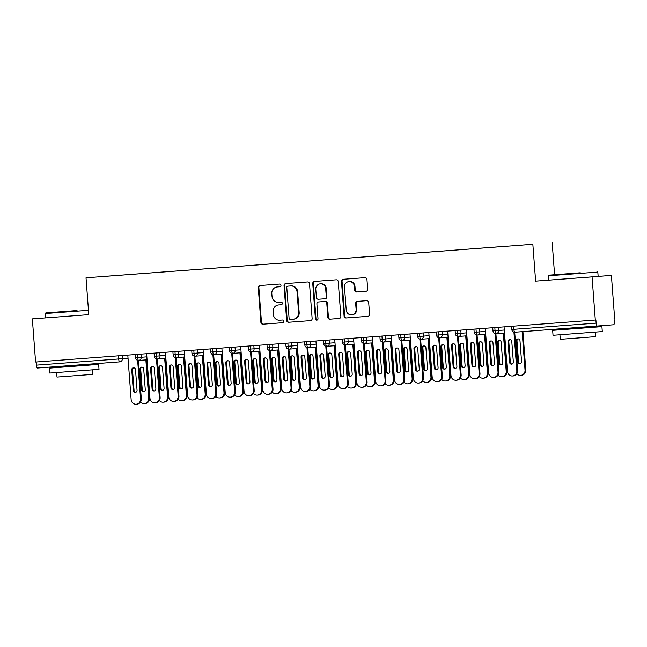 <?xml version="1.0" encoding="UTF-8"?>
<svg xmlns="http://www.w3.org/2000/svg" width="647" height="647" viewBox="0 0 647 647"><rect width="100%" height="100%" fill="white"/><g stroke="black" fill="none" stroke-linecap="round" stroke-linejoin="round"><path stroke-width="0.97" d="M280.992 285.303A1.359 1.294 -94.4 0 0 279.601 284.049L259.981 285.521A1.941 1.852 -94.4 0 0 258.274 287.591L260.895 322.408A1.941 1.852 -94.4 0 0 262.884 324.204L282.504 322.732A1.359 1.294 -94.4 0 0 283.701 321.284A1.359 1.294 -94.4 0 0 282.302 320.022L279.763 320.216A6.203 5.928 -94.4 0 1 273.39 314.466L273.171 311.571A6.203 5.928 -94.4 0 1 278.606 304.939L281.154 304.745A1.359 1.294 -94.4 0 0 282.343 303.297A1.359 1.294 -94.4 0 0 280.952 302.036L278.412 302.23A6.203 5.928 -94.4 0 1 272.039 296.48L271.821 293.584A6.203 5.928 -94.4 0 1 277.256 286.945A6.203 5.928 -94.4 0 1 277.264 286.945L279.803 286.758A1.359 1.294 -94.4 0 0 280.992 285.303M365.992 291.279L365.992 291.279A1.941 1.852 -94.4 0 0 367.69 289.209L366.954 279.439A1.941 1.852 -94.4 0 0 364.965 277.644L343.169 279.278A1.941 1.852 -94.4 0 0 341.47 281.356L344.091 316.165A1.941 1.852 -94.4 0 0 346.08 317.96L367.876 316.326A1.941 1.852 -94.4 0 0 369.574 314.256L368.685 302.456A1.941 1.852 -94.4 0 0 366.695 300.661L357.37 301.365A1.941 1.852 -94.4 0 0 355.664 303.435L356.109 309.282A5.192 4.958 -94.4 0 1 351.564 314.83A5.192 4.958 -94.4 0 1 346.226 310.026L344.503 287.106A5.192 4.958 -94.4 0 1 349.048 281.558A5.192 4.958 -94.4 0 1 354.386 286.362L354.669 290.188A1.941 1.852 -94.4 0 0 356.667 291.983L365.992 291.279M279.205 304.891A6.203 5.928 -94.4 0 0 279.189 304.891L278.606 304.939A6.203 5.928 -94.4 0 0 278.606 304.939L281.202 304.737M32.35 318.882L88.793 314.644L32.35 318.882L35.593 362.037L595.313 320.039L595.903 319.998L596.138 323.152A2.968 0.882 85.7 0 0 597.238 326.039L613.647 324.778A2.968 0.882 85.7 0 0 614.302 321.753L614.068 318.599L614.65 318.55L611.407 275.396L535.627 281.122L592.07 276.884L595.313 320.039M535.627 281.122L532.853 244.275L86.019 277.798L532.853 244.275M88.793 314.644L86.019 277.798M309.525 283.75A1.941 1.852 -94.4 0 0 307.527 281.955L285.739 283.588A1.941 1.852 -94.4 0 0 284.041 285.659L286.653 320.475A1.941 1.852 -94.4 0 0 288.651 322.271L310.439 320.637A1.941 1.852 -94.4 0 0 312.137 318.567L309.525 283.75M314.458 281.437L336.246 279.795A1.941 1.852 -94.4 0 1 338.235 281.599L340.856 316.407A1.941 1.852 -94.4 0 1 339.157 318.486L329.833 319.181A1.941 1.852 -94.4 0 1 327.835 317.386L326.775 303.265A1.941 1.852 -94.4 0 0 324.786 301.47L318.599 301.939A1.941 1.852 -94.4 0 0 316.893 304.009L318 318.712A1.359 1.294 -94.4 0 1 316.812 320.16A1.359 1.294 -94.4 0 1 315.412 318.906L312.752 283.507A1.941 1.852 -94.4 0 1 314.45 281.437A1.941 1.852 -94.4 0 0 314.45 281.437M107.265 276.196L507.426 246.175M107.256 276.172L131.139 274.401M151.778 272.856L131.147 274.385M151.778 272.832L225.213 267.348M227.032 267.211L225.221 267.324M227.032 267.187L262.844 264.526M302.295 261.566L262.844 264.502M302.286 261.542L319.286 260.288M339.918 258.743L319.286 260.264M339.918 258.719L356.909 257.466M358.737 257.328L356.918 257.441M358.729 257.304L469.795 248.998M507.426 246.151L469.803 248.974M36.183 361.988L36.418 365.143L118.684 358.972L118.45 355.818M37.518 368.03L119.784 361.859A2.968 2.831 -94.4 0 0 119.792 361.859L37.518 368.03A2.968 0.882 -94.3 0 1 36.418 365.143M592.07 276.884L611.407 275.396M554.592 274.724L552.19 242.787M137.35 354.402L137.593 357.548A2.968 0.882 85.7 0 0 138.693 360.444L147.071 359.797M135.28 354.556L135.514 357.71A2.968 2.968 0 0 0 138.693 360.444L138.693 360.444A2.968 2.831 -94.4 0 0 141.2 357.281L146.845 356.845M156.17 352.987L156.404 356.141A2.968 0.882 85.7 0 0 157.504 359.028L165.883 358.381M154.091 353.141L154.326 356.295A2.968 2.968 0 0 0 157.504 359.028L157.504 359.028A2.968 2.831 -94.4 0 0 160.011 355.866L165.664 355.438M174.981 351.58L175.216 354.726A2.968 0.882 85.7 0 0 176.316 357.621L184.694 356.974M172.903 351.733L173.145 354.888A2.968 2.968 0 0 0 176.316 357.621A2.968 0.882 85.7 0 0 176.324 357.613A2.968 2.831 -94.4 0 0 176.324 357.613A2.968 2.831 -94.4 0 0 178.823 354.459L184.476 354.022M193.793 350.164L194.035 353.319A2.968 0.882 85.7 0 0 195.135 356.206L203.514 355.559M191.722 350.318L191.957 353.472A2.968 2.968 0 0 0 195.135 356.206L195.135 356.206A2.968 2.831 -94.4 0 0 197.642 353.044L203.287 352.615M212.612 348.757L212.847 351.903A2.968 0.882 85.7 0 0 213.947 354.791L222.325 354.152M210.534 348.911L210.768 352.057A2.968 2.968 0 0 0 213.947 354.791L213.947 354.791A2.968 2.831 -94.4 0 0 216.454 351.636L222.107 351.2M231.424 347.342L231.658 350.496A2.968 0.882 85.7 0 0 232.758 353.383L241.137 352.736M229.345 347.496L229.588 350.65A2.968 2.968 0 0 0 232.758 353.383A2.968 0.882 85.7 0 0 232.766 353.383A2.968 2.831 -94.4 0 0 235.265 350.221L240.919 349.792M250.235 345.935L250.478 349.081A2.968 0.882 85.7 0 0 251.578 351.968L259.957 351.329M248.165 346.088L248.399 349.234A2.968 2.968 0 0 0 251.578 351.968L251.578 351.968A2.968 2.831 -94.4 0 0 254.085 348.814L259.73 348.377M269.055 344.519L269.289 347.674A2.968 0.882 85.7 0 0 270.389 350.561L278.768 349.914M266.976 344.673L267.211 347.827A2.968 2.968 0 0 0 270.389 350.561L270.389 350.561A2.968 2.831 -94.4 0 0 272.897 347.399L278.542 346.97M287.866 343.104L288.101 346.258A2.968 0.882 85.7 0 0 289.201 349.145L297.58 348.507M285.788 343.266L286.031 346.412A2.968 2.968 0 0 0 289.201 349.145L289.201 349.145A2.968 2.831 -94.4 0 0 291.708 345.991L297.361 345.555M306.678 341.697L306.921 344.851A2.968 0.882 85.7 0 0 308.021 347.738L316.399 347.091M304.608 341.851L304.842 345.005A2.968 2.968 0 0 0 308.021 347.738L308.021 347.738A2.968 2.831 -94.4 0 0 310.528 344.576L316.173 344.139M325.498 340.282L325.732 343.436A2.968 0.882 85.7 0 0 326.832 346.323L335.211 345.684M323.419 340.443L323.654 343.589A2.968 2.968 0 0 0 326.832 346.323L326.832 346.323A2.968 2.831 -94.4 0 0 329.339 343.169L334.984 342.732M344.309 338.874L344.544 342.028A2.968 0.882 85.7 0 0 345.644 344.916L354.022 344.269M342.231 339.028L342.465 342.182A2.968 2.968 0 0 0 345.644 344.916L345.644 344.916A2.968 2.831 -94.4 0 0 348.151 341.753L353.804 341.317M363.121 337.459L363.363 340.613A2.968 0.882 85.7 0 0 364.463 343.5L372.834 342.853M361.05 337.621L361.285 340.767A2.968 2.968 0 0 0 364.463 343.5L364.463 343.5A2.968 2.831 -94.4 0 0 366.97 340.346L372.615 339.91M381.94 336.052L382.175 339.198A2.968 0.882 85.7 0 0 383.275 342.093L391.653 341.446M379.862 336.205L380.096 339.36A2.968 2.968 0 0 0 383.275 342.093L383.275 342.093A2.968 2.831 -94.4 0 0 385.782 338.931L391.427 338.494M400.752 334.636L400.986 337.791A2.968 0.882 85.7 0 0 402.086 340.678L410.465 340.031M398.673 334.79L398.908 337.944A2.968 2.968 0 0 0 402.086 340.678L402.086 340.678A2.968 2.831 -94.4 0 0 404.593 337.516L410.247 337.087M419.563 333.229L419.806 336.375A2.968 0.882 85.7 0 0 420.906 339.263L429.276 338.624M417.485 333.383L417.727 336.529A2.968 2.968 0 0 0 420.906 339.263L420.906 339.263A2.968 2.831 -94.4 0 0 420.906 339.263A2.968 2.831 -94.4 0 0 423.413 336.108L429.058 335.672M438.383 331.814L438.617 334.968A2.968 0.882 85.7 0 0 439.717 337.855L448.096 337.208M436.304 331.968L436.539 335.122A2.968 2.968 0 0 0 439.717 337.855L439.717 337.855A2.968 2.831 -94.4 0 0 442.224 334.693L447.87 334.264M457.194 330.407L457.429 333.553A2.968 0.882 85.7 0 0 458.529 336.44L466.908 335.801M455.116 330.56L455.351 333.706A2.968 2.968 0 0 0 458.529 336.44L458.529 336.44A2.968 2.831 -94.4 0 0 461.036 333.286L466.689 332.849M476.006 328.991L476.249 332.146A2.968 0.882 85.7 0 0 477.349 335.033L485.719 334.386M473.928 329.145L474.17 332.299A2.968 2.968 0 0 0 477.349 335.033L477.349 335.033A2.968 2.831 -94.4 0 0 479.856 331.871L485.501 331.442M494.826 327.584L495.06 330.73A2.968 0.882 85.7 0 0 496.16 333.617L504.539 332.979M492.747 327.738L492.982 330.884A2.968 2.968 0 0 0 496.16 333.617L496.16 333.617A2.968 2.831 -94.4 0 0 498.667 330.463L504.312 330.027M277.264 286.945L277.846 286.904A6.203 5.928 -94.4 0 0 277.83 286.904L279.852 286.75M260.498 285.481A1.941 1.852 -94.4 0 0 258.865 287.551L261.477 322.368A1.941 1.852 -94.4 0 0 263.475 324.163L282.561 322.732M286.265 283.548A1.941 1.852 -94.4 0 0 284.623 285.618L287.244 320.435A1.941 1.852 -94.4 0 0 289.233 322.23L310.503 320.629M288.554 286.095L287.972 286.144A1.359 1.294 -94.4 0 0 286.783 287.591L289.08 318.154A1.359 1.294 -94.4 0 0 290.479 319.416L293.156 319.214A6.203 5.928 -94.4 0 0 293.164 319.214A6.203 5.928 -94.4 0 0 298.599 312.582L297.03 291.692A6.203 5.928 -94.4 0 0 290.649 285.942L288.562 286.095A1.359 1.294 -94.4 0 0 288.554 286.095L290.649 285.942M293.746 319.165L293.738 319.165A6.203 5.928 -94.4 0 0 293.746 319.165A6.203 5.928 -94.4 0 0 299.181 312.533L298.599 312.582M291.239 285.901A6.203 5.928 -94.4 0 1 297.612 291.643L299.181 312.533M339.214 318.478L329.833 319.181M319.181 301.89L318.591 301.939L319.181 301.89A1.941 1.852 -94.4 0 0 319.173 301.89L325.368 301.429A1.941 1.852 -94.4 0 1 327.358 303.225L328.425 317.345A1.941 1.852 -94.4 0 0 330.415 319.141M314.984 281.396A1.941 1.852 -94.4 0 0 313.342 283.459L316.003 318.858A1.359 1.294 -94.4 0 0 317.103 320.103M325.676 288.619A5.192 4.958 -94.4 0 0 320.338 283.815A5.192 4.958 -94.4 0 0 315.793 289.355L316.399 297.434A1.941 1.852 -94.4 0 0 318.397 299.229L324.584 298.76A1.941 1.852 -94.4 0 0 326.282 296.69L325.676 288.619L326.258 288.57A5.192 4.958 -94.4 0 0 320.92 283.766L320.338 283.815M325.166 298.72L324.584 298.76L325.166 298.72A1.941 1.852 -94.4 0 0 326.864 296.649L326.282 296.69M326.258 288.57L326.864 296.649M349.048 281.558L349.631 281.518A5.192 4.958 -94.4 0 1 354.968 286.322L355.26 290.139A1.941 1.852 -94.4 0 0 357.249 291.934L366.048 291.271M351.564 314.83L352.154 314.782A5.192 4.958 -94.4 0 0 356.691 309.242L356.109 309.282M357.896 301.324A1.941 1.852 -94.4 0 0 356.254 303.386L356.691 309.242M343.694 279.237A1.941 1.852 -94.4 0 0 342.053 281.308L344.673 316.124A1.941 1.852 -94.4 0 0 346.671 317.92L367.933 316.326M140.561 401.957A4.941 4.715 -94.4 0 0 148.753 398.309L145.866 359.886M148.753 398.309L149.514 398.245A4.941 4.715 85.6 0 1 145.187 403.526L144.427 403.582M143.707 368.96A1.973 1.884 -94.4 0 0 141.677 367.132A1.973 1.884 -94.4 0 0 139.946 369.243L141.499 389.931A1.973 1.884 -94.4 0 0 143.537 391.758A1.973 1.884 -94.4 0 0 145.268 389.648L143.707 368.96M149.514 398.245L146.626 359.829M142.057 367.14A1.973 1.884 -94.4 0 0 140.706 369.186L142.267 389.874A1.973 1.884 -94.4 0 0 143.909 391.694M141.313 398.875A4.941 4.715 85.6 0 1 136.986 404.157L136.226 404.213A4.941 4.715 -94.4 0 0 140.553 398.932L141.313 398.875L138.426 360.452M127.799 355.114L131.147 399.644A4.941 4.715 -94.4 0 0 136.226 404.213M135.708 392.325A1.973 1.884 85.6 0 1 134.058 390.505L132.506 369.817A1.973 1.884 85.6 0 1 133.856 367.771M137.649 360.33L140.553 398.932M133.298 390.562L131.745 369.874A1.973 1.884 85.6 0 1 133.476 367.763A1.973 1.884 85.6 0 1 135.506 369.591L137.059 390.278A1.973 1.884 85.6 0 1 135.336 392.389A1.973 1.884 85.6 0 1 133.298 390.562L134.058 390.505M159.372 400.55A4.941 4.715 -94.4 0 0 167.565 396.894L164.678 358.478M167.565 396.894L168.333 396.837A4.941 4.715 85.6 0 1 164.006 402.111L163.246 402.175M162.526 367.545A1.973 1.884 -94.4 0 0 160.488 365.717A1.973 1.884 -94.4 0 0 158.758 367.828L160.319 388.523A1.973 1.884 -94.4 0 0 162.348 390.351A1.973 1.884 -94.4 0 0 164.079 388.24L162.526 367.545M168.333 396.837L165.438 358.422M160.877 365.733A1.973 1.884 -94.4 0 0 159.526 367.771L161.079 388.459A1.973 1.884 -94.4 0 0 162.729 390.278M178.192 399.134A4.941 4.715 -94.4 0 0 186.385 395.479L183.497 357.063M186.385 395.479L187.145 395.422A4.941 4.715 85.6 0 1 182.818 400.703L182.058 400.76M181.338 366.137A1.973 1.884 -94.4 0 0 179.308 364.31A1.973 1.884 -94.4 0 0 177.577 366.42L179.13 387.108A1.973 1.884 -94.4 0 0 181.16 388.936A1.973 1.884 -94.4 0 0 182.891 386.825L181.338 366.137M187.145 395.422L184.258 357.007M179.688 364.318A1.973 1.884 -94.4 0 0 178.337 366.364L179.89 387.052A1.973 1.884 -94.4 0 0 181.54 388.871M197.003 397.719A4.941 4.715 -94.4 0 0 205.196 394.072L202.309 355.656M205.196 394.072L205.956 394.015A4.941 4.715 85.6 0 1 201.629 399.288L200.869 399.353M200.149 364.722A1.973 1.884 -94.4 0 0 198.119 362.894A1.973 1.884 -94.4 0 0 196.389 365.005L197.942 385.701A1.973 1.884 -94.4 0 0 199.98 387.529A1.973 1.884 -94.4 0 0 201.71 385.418L200.149 364.722M205.956 394.015L203.069 355.599M198.5 362.91A1.973 1.884 -94.4 0 0 197.149 364.948L198.71 385.636A1.973 1.884 -94.4 0 0 200.352 387.456M215.815 396.312A4.941 4.715 -94.4 0 0 224.008 392.656L221.12 354.241M224.008 392.656L224.776 392.6A4.941 4.715 85.6 0 1 220.449 397.881L219.689 397.937M218.969 363.315A1.973 1.884 -94.4 0 0 216.931 361.487A1.973 1.884 -94.4 0 0 215.2 363.598L216.761 384.286A1.973 1.884 -94.4 0 0 218.791 386.113A1.973 1.884 -94.4 0 0 220.522 384.003L218.969 363.315M224.776 392.6L221.881 354.184M217.319 361.495A1.973 1.884 -94.4 0 0 215.969 363.533L217.521 384.229A1.973 1.884 -94.4 0 0 219.171 386.049M160.124 397.468A4.941 4.715 85.6 0 1 155.806 402.741L155.037 402.806A4.941 4.715 -94.4 0 0 159.364 397.525L160.124 397.468L157.237 359.036M146.61 353.707L149.958 398.228A4.941 4.715 -94.4 0 0 155.037 402.806M154.528 390.909A1.973 1.884 85.6 0 1 152.878 389.09L151.317 368.402A1.973 1.884 85.6 0 1 152.668 366.364M156.461 358.923L159.364 397.525M152.11 389.154L150.557 368.458A1.973 1.884 85.6 0 1 152.288 366.348A1.973 1.884 85.6 0 1 154.318 368.175L155.878 388.871A1.973 1.884 85.6 0 1 154.148 390.982A1.973 1.884 85.6 0 1 152.11 389.154L152.878 389.09M178.944 396.053A4.941 4.715 85.6 0 1 174.617 401.334L173.857 401.391A4.941 4.715 -94.4 0 0 178.176 396.11L178.944 396.053L176.049 357.621M165.422 352.291L168.77 396.821A4.941 4.715 -94.4 0 0 173.857 401.391M173.339 389.502A1.973 1.884 85.6 0 1 171.69 387.682L170.137 366.986A1.973 1.884 85.6 0 1 171.487 364.948M175.28 357.508L178.176 396.11M170.929 387.739L169.368 367.051A1.973 1.884 85.6 0 1 171.099 364.94A1.973 1.884 85.6 0 1 173.137 366.768L174.69 387.456A1.973 1.884 85.6 0 1 172.959 389.567A1.973 1.884 85.6 0 1 170.929 387.739L171.69 387.682M197.756 394.646A4.941 4.715 85.6 0 1 193.429 399.919L192.669 399.983A4.941 4.715 -94.4 0 0 196.995 394.702L197.756 394.646L194.868 356.214M184.241 350.884L187.59 395.406A4.941 4.715 -94.4 0 0 192.669 399.983M192.151 388.087A1.973 1.884 85.6 0 1 190.501 386.267L188.948 365.579A1.973 1.884 85.6 0 1 190.299 363.541M194.092 356.101L196.995 394.702M189.741 386.332L188.188 365.636A1.973 1.884 85.6 0 1 189.919 363.525A1.973 1.884 85.6 0 1 191.949 365.353L193.502 386.049A1.973 1.884 85.6 0 1 191.771 388.16A1.973 1.884 85.6 0 1 189.741 386.332L190.501 386.267M216.567 393.23A4.941 4.715 85.6 0 1 212.24 398.512L211.48 398.568A4.941 4.715 -94.4 0 0 215.807 393.287L216.567 393.23L213.68 354.799M203.053 349.469L206.401 393.999A4.941 4.715 -94.4 0 0 211.48 398.568M210.962 386.671A1.973 1.884 85.6 0 1 209.321 384.86L207.76 364.164A1.973 1.884 85.6 0 1 209.11 362.126M212.903 354.685L215.807 393.287M208.552 384.916L207 364.229A1.973 1.884 85.6 0 1 208.73 362.118A1.973 1.884 85.6 0 1 210.76 363.946L212.321 384.633A1.973 1.884 85.6 0 1 210.59 386.744A1.973 1.884 85.6 0 1 208.552 384.916L209.321 384.86M77.017 310.544L45.824 312.897L77.017 310.544M88.469 310.301L45.282 313.536L45.824 312.897M73.443 310.819L57.85 312L73.443 310.819M87.418 365.248L98.651 364.415L99.015 369.34L67.062 371.758L49.754 373.044L49.382 368.119L60.616 367.261M98.651 364.415L49.382 368.119M92.125 369.874L92.464 374.395L69.455 376.133L56.993 377.064L56.653 372.535M87.345 364.293L87.418 365.264L70.03 366.574L60.616 367.278L60.543 366.307M580.294 272.783L549.109 275.145L580.294 272.783M598.151 276.406L597.82 272.072L548.559 275.776L549.109 275.145M576.72 273.058L561.127 274.239L576.72 273.058M563.893 329.517L601.928 326.654L602.3 331.579L553.031 335.283L552.659 330.358L563.893 329.509L563.82 328.547M601.928 326.654L552.659 330.358M595.402 332.113L595.741 336.634L572.732 338.373L560.27 339.303L559.93 334.774M234.635 394.896A4.941 4.715 -94.4 0 0 242.827 391.249L239.932 352.833M242.827 391.249L243.587 391.192A4.941 4.715 85.6 0 1 239.261 396.465L238.5 396.53M237.781 361.899A1.973 1.884 -94.4 0 0 235.751 360.072A1.973 1.884 -94.4 0 0 234.02 362.183L235.573 382.87A1.973 1.884 -94.4 0 0 237.603 384.706A1.973 1.884 -94.4 0 0 239.333 382.595L237.781 361.899M243.587 391.192L240.7 352.769M236.131 360.088A1.973 1.884 -94.4 0 0 234.78 362.126L236.333 382.814A1.973 1.884 -94.4 0 0 237.983 384.633M235.387 391.823A4.941 4.715 85.6 0 1 231.06 397.096L230.3 397.153A4.941 4.715 -94.4 0 0 234.618 391.88L235.387 391.823L232.491 353.391M221.864 348.062L225.213 392.583A4.941 4.715 -94.4 0 0 230.3 397.153M229.782 385.264A1.973 1.884 85.6 0 1 228.132 383.445L226.579 362.757A1.973 1.884 85.6 0 1 227.93 360.711M231.723 353.278L234.618 391.88M227.372 383.501L225.811 362.813A1.973 1.884 85.6 0 1 227.542 360.702A1.973 1.884 85.6 0 1 229.58 362.53L231.133 383.226A1.973 1.884 85.6 0 1 229.402 385.337A1.973 1.884 85.6 0 1 227.372 383.501L228.132 383.445M253.446 393.489A4.941 4.715 -94.4 0 0 261.639 389.834L258.751 351.418M261.639 389.834L262.399 389.777A4.941 4.715 85.6 0 1 258.072 395.058L257.312 395.115M256.592 360.492A1.973 1.884 -94.4 0 0 254.562 358.664A1.973 1.884 -94.4 0 0 252.831 360.775L254.384 381.463A1.973 1.884 -94.4 0 0 256.422 383.291A1.973 1.884 -94.4 0 0 258.153 381.18L256.592 360.492M262.399 389.777L259.512 351.361M254.942 358.673A1.973 1.884 -94.4 0 0 253.592 360.711L255.153 381.406A1.973 1.884 -94.4 0 0 256.794 383.218M254.198 390.408A4.941 4.715 85.6 0 1 249.871 395.689L249.111 395.746A4.941 4.715 -94.4 0 0 253.438 390.464L254.198 390.408L251.311 351.976M240.684 346.646L244.032 391.176A4.941 4.715 -94.4 0 0 249.111 395.746M248.594 383.849A1.973 1.884 85.6 0 1 246.944 382.037L245.391 361.341A1.973 1.884 85.6 0 1 246.742 359.303M250.535 351.863L253.438 390.464M246.183 382.094L244.631 361.406A1.973 1.884 85.6 0 1 246.361 359.295A1.973 1.884 85.6 0 1 248.391 361.123L249.944 381.811A1.973 1.884 85.6 0 1 248.213 383.922A1.973 1.884 85.6 0 1 246.183 382.094L246.944 382.037M272.258 392.074A4.941 4.715 -94.4 0 0 280.45 388.426L277.563 350.011M280.45 388.426L281.21 388.37A4.941 4.715 85.6 0 1 276.892 393.643L276.132 393.7M275.412 359.077A1.973 1.884 -94.4 0 0 273.374 357.249A1.973 1.884 -94.4 0 0 271.643 359.36L273.204 380.048A1.973 1.884 -94.4 0 0 275.234 381.884A1.973 1.884 -94.4 0 0 276.965 379.773L275.412 359.077M281.21 388.37L278.323 349.946M273.762 357.257A1.973 1.884 -94.4 0 0 272.403 359.303L273.964 379.991A1.973 1.884 -94.4 0 0 275.614 381.811M273.01 388.993A4.941 4.715 85.6 0 1 268.683 394.274L267.923 394.33A4.941 4.715 -94.4 0 0 272.25 389.057L273.01 388.993L270.123 350.569M259.496 345.239L262.844 389.761A4.941 4.715 -94.4 0 0 267.923 394.33M267.405 382.442A1.973 1.884 85.6 0 1 265.763 380.622L264.202 359.934A1.973 1.884 85.6 0 1 265.553 357.888M269.346 350.448L272.25 389.057M264.995 380.679L263.442 359.991A1.973 1.884 85.6 0 1 265.173 357.88A1.973 1.884 85.6 0 1 267.203 359.708L268.764 380.396A1.973 1.884 85.6 0 1 267.033 382.514A1.973 1.884 85.6 0 1 264.995 380.679L265.763 380.622M291.077 390.667A4.941 4.715 -94.4 0 0 299.27 387.011L296.375 348.596M299.27 387.011L300.03 386.955A4.941 4.715 85.6 0 1 295.703 392.236L294.943 392.292M294.223 357.67A1.973 1.884 -94.4 0 0 292.193 355.834A1.973 1.884 -94.4 0 0 290.463 357.953L292.015 378.641A1.973 1.884 -94.4 0 0 294.045 380.468A1.973 1.884 -94.4 0 0 295.776 378.358L294.223 357.67M300.03 386.955L297.143 348.539M292.573 355.85A1.973 1.884 -94.4 0 0 291.223 357.888L292.776 378.584A1.973 1.884 -94.4 0 0 294.425 380.396M291.829 387.585A4.941 4.715 85.6 0 1 287.503 392.866L286.742 392.923A4.941 4.715 -94.4 0 0 291.061 387.642L291.829 387.585L288.934 349.154M278.307 343.824L281.655 388.346A4.941 4.715 -94.4 0 0 286.742 392.923M286.225 381.026A1.973 1.884 85.6 0 1 284.575 379.215L283.022 358.519A1.973 1.884 85.6 0 1 284.373 356.481M288.158 349.04L291.061 387.642M283.815 379.271L282.254 358.575A1.973 1.884 85.6 0 1 283.984 356.465A1.973 1.884 85.6 0 1 286.023 358.301L287.575 378.988A1.973 1.884 85.6 0 1 285.845 381.099A1.973 1.884 85.6 0 1 283.815 379.271L284.575 379.215M309.889 389.251A4.941 4.715 -94.4 0 0 318.081 385.604L315.194 347.188M318.081 385.604L318.842 385.539A4.941 4.715 85.6 0 1 314.515 390.82L313.755 390.877M313.035 356.254A1.973 1.884 -94.4 0 0 311.005 354.427A1.973 1.884 -94.4 0 0 309.274 356.537L310.827 377.225A1.973 1.884 -94.4 0 0 312.865 379.061A1.973 1.884 -94.4 0 0 314.596 376.942L313.035 356.254M318.842 385.539L315.954 347.124M311.385 354.435A1.973 1.884 -94.4 0 0 310.034 356.481L311.587 377.169A1.973 1.884 -94.4 0 0 313.237 378.988M310.641 386.17A4.941 4.715 85.6 0 1 306.314 391.451L305.554 391.508A4.941 4.715 -94.4 0 0 309.881 386.235L310.641 386.17L307.754 347.746M297.127 342.417L300.475 386.938A4.941 4.715 -94.4 0 0 305.554 391.508M305.036 379.619A1.973 1.884 85.6 0 1 303.386 377.799L301.834 357.112A1.973 1.884 85.6 0 1 303.184 355.066M306.977 347.625L309.881 386.235M302.626 377.856L301.073 357.168A1.973 1.884 85.6 0 1 302.804 355.057A1.973 1.884 85.6 0 1 304.834 356.885L306.387 377.573A1.973 1.884 85.6 0 1 304.656 379.684A1.973 1.884 85.6 0 1 302.626 377.856L303.386 377.799M328.7 387.844A4.941 4.715 -94.4 0 0 336.893 384.189L334.006 345.773M336.893 384.189L337.653 384.132A4.941 4.715 85.6 0 1 333.334 389.413L332.566 389.47M331.854 354.847A1.973 1.884 -94.4 0 0 329.816 353.011A1.973 1.884 -94.4 0 0 328.086 355.122L329.647 375.818A1.973 1.884 -94.4 0 0 331.676 377.646A1.973 1.884 -94.4 0 0 333.407 375.535L331.854 354.847M337.653 384.132L334.766 345.716M330.205 353.027A1.973 1.884 -94.4 0 0 328.846 355.066L330.407 375.761A1.973 1.884 -94.4 0 0 332.057 377.573M329.452 384.763A4.941 4.715 85.6 0 1 325.126 390.044L324.365 390.101A4.941 4.715 -94.4 0 0 328.692 384.819L329.452 384.763L326.565 346.331M315.938 341.001L319.286 385.523A4.941 4.715 -94.4 0 0 324.365 390.101M323.848 378.204A1.973 1.884 85.6 0 1 322.206 376.392L320.645 355.696A1.973 1.884 85.6 0 1 321.996 353.658M325.789 346.218L328.692 384.819M321.438 376.449L319.885 355.753A1.973 1.884 85.6 0 1 321.616 353.642A1.973 1.884 85.6 0 1 323.646 355.478L325.206 376.166A1.973 1.884 85.6 0 1 323.476 378.277A1.973 1.884 85.6 0 1 321.438 376.449L322.206 376.392M347.52 386.429A4.941 4.715 -94.4 0 0 355.713 382.781L352.817 344.358M355.713 382.781L356.473 382.717A4.941 4.715 85.6 0 1 352.146 387.998L351.386 388.054M350.666 353.432A1.973 1.884 -94.4 0 0 348.628 351.604A1.973 1.884 -94.4 0 0 346.905 353.715L348.458 374.403A1.973 1.884 -94.4 0 0 350.488 376.23A1.973 1.884 -94.4 0 0 352.219 374.12L350.666 353.432M356.473 382.717L353.585 344.301M349.016 351.612A1.973 1.884 -94.4 0 0 347.665 353.658L349.218 374.346A1.973 1.884 -94.4 0 0 350.868 376.166M348.272 383.347A4.941 4.715 85.6 0 1 343.945 388.629L343.185 388.685A4.941 4.715 -94.4 0 0 347.504 383.412L348.272 383.347L345.377 344.924M334.75 339.586L338.098 384.116A4.941 4.715 -94.4 0 0 343.185 388.685M342.667 376.797A1.973 1.884 85.6 0 1 341.018 374.977L339.457 354.289A1.973 1.884 85.6 0 1 340.815 352.243M344.6 344.802L347.504 383.412M340.257 375.034L338.696 354.346A1.973 1.884 85.6 0 1 340.427 352.235A1.973 1.884 85.6 0 1 342.465 354.063L344.018 374.75A1.973 1.884 85.6 0 1 342.287 376.861A1.973 1.884 85.6 0 1 340.257 375.034L341.018 374.977M366.331 385.022A4.941 4.715 -94.4 0 0 374.524 381.366L371.637 342.95M374.524 381.366L375.284 381.309A4.941 4.715 85.6 0 1 370.957 386.591L370.197 386.647M369.477 352.017A1.973 1.884 -94.4 0 0 367.447 350.189A1.973 1.884 -94.4 0 0 365.717 352.3L367.27 372.995A1.973 1.884 -94.4 0 0 369.308 374.823A1.973 1.884 -94.4 0 0 371.038 372.712L369.477 352.017M375.284 381.309L372.397 342.894M367.828 350.205A1.973 1.884 -94.4 0 0 366.477 352.243L368.03 372.931A1.973 1.884 -94.4 0 0 369.68 374.75M367.084 381.94A4.941 4.715 85.6 0 1 362.757 387.213L361.997 387.278A4.941 4.715 -94.4 0 0 366.323 381.997L367.084 381.94L364.196 343.508M353.569 338.179L356.909 382.7A4.941 4.715 -94.4 0 0 361.997 387.278M361.479 375.381A1.973 1.884 85.6 0 1 359.829 373.562L358.276 352.874A1.973 1.884 85.6 0 1 359.627 350.836M363.42 343.395L366.323 381.997M359.069 373.626L357.516 352.93A1.973 1.884 85.6 0 1 359.247 350.82A1.973 1.884 85.6 0 1 361.277 352.647L362.83 373.343A1.973 1.884 85.6 0 1 361.099 375.454A1.973 1.884 85.6 0 1 359.069 373.626L359.829 373.562M385.143 383.606A4.941 4.715 -94.4 0 0 393.336 379.959L390.448 341.535M393.336 379.959L394.096 379.894A4.941 4.715 85.6 0 1 389.777 385.175L389.009 385.232M388.289 350.609A1.973 1.884 -94.4 0 0 386.259 348.782A1.973 1.884 -94.4 0 0 384.528 350.892L386.089 371.58A1.973 1.884 -94.4 0 0 388.119 373.408A1.973 1.884 -94.4 0 0 389.85 371.297L388.289 350.609M394.096 379.894L391.209 341.479M386.647 348.79A1.973 1.884 -94.4 0 0 385.288 350.836L386.849 371.524A1.973 1.884 -94.4 0 0 388.499 373.343M385.895 380.525A4.941 4.715 85.6 0 1 381.568 385.806L380.808 385.863A4.941 4.715 -94.4 0 0 385.135 380.582L385.895 380.525L383.008 342.101M372.381 336.763L375.729 381.293A4.941 4.715 -94.4 0 0 380.808 385.863M380.29 373.974A1.973 1.884 85.6 0 1 378.641 372.154L377.088 351.467A1.973 1.884 85.6 0 1 378.438 349.42M382.231 341.98L385.135 380.582M377.88 372.211L376.328 351.523A1.973 1.884 85.6 0 1 378.058 349.412A1.973 1.884 85.6 0 1 380.088 351.24L381.649 371.928A1.973 1.884 85.6 0 1 379.918 374.039A1.973 1.884 85.6 0 1 377.88 372.211L378.641 372.154M403.963 382.199A4.941 4.715 -94.4 0 0 412.155 378.544L409.26 340.128M412.155 378.544L412.915 378.487A4.941 4.715 85.6 0 1 408.589 383.76L407.828 383.825M407.109 349.194A1.973 1.884 -94.4 0 0 405.071 347.366A1.973 1.884 -94.4 0 0 403.348 349.477L404.901 370.173A1.973 1.884 -94.4 0 0 406.931 372.001A1.973 1.884 -94.4 0 0 408.661 369.89L407.109 349.194M412.915 378.487L410.028 340.071M405.459 347.382A1.973 1.884 -94.4 0 0 404.108 349.42L405.661 370.108A1.973 1.884 -94.4 0 0 407.311 371.928M404.707 379.118A4.941 4.715 85.6 0 1 400.388 384.391L399.628 384.455A4.941 4.715 -94.4 0 0 403.946 379.174L404.707 379.118L401.819 340.686M391.192 335.356L394.541 379.878A4.941 4.715 -94.4 0 0 399.628 384.455M399.11 372.559A1.973 1.884 85.6 0 1 397.46 370.739L395.899 350.051A1.973 1.884 85.6 0 1 397.258 348.013M401.043 340.573L403.946 379.174M396.7 370.804L395.139 350.108A1.973 1.884 85.6 0 1 396.87 347.997A1.973 1.884 85.6 0 1 398.908 349.825L400.461 370.521A1.973 1.884 85.6 0 1 398.73 372.632A1.973 1.884 85.6 0 1 396.7 370.804L397.46 370.739M422.774 380.784A4.941 4.715 -94.4 0 0 430.967 377.128L428.079 338.713M430.967 377.128L431.727 377.072A4.941 4.715 85.6 0 1 427.4 382.353L426.64 382.409M425.92 347.787A1.973 1.884 -94.4 0 0 423.89 345.959A1.973 1.884 -94.4 0 0 422.159 348.07L423.712 368.758A1.973 1.884 -94.4 0 0 425.75 370.585A1.973 1.884 -94.4 0 0 427.473 368.475L425.92 347.787M431.727 377.072L428.84 338.656M424.27 345.967A1.973 1.884 -94.4 0 0 422.92 348.013L424.472 368.701A1.973 1.884 -94.4 0 0 426.122 370.521M423.526 377.702A4.941 4.715 85.6 0 1 419.199 382.984L418.439 383.04A4.941 4.715 -94.4 0 0 422.766 377.759L423.526 377.702L420.639 339.271M410.012 333.941L413.352 378.471A4.941 4.715 -94.4 0 0 418.439 383.04M417.922 371.152A1.973 1.884 85.6 0 1 416.272 369.332L414.719 348.636A1.973 1.884 85.6 0 1 416.07 346.598M419.863 339.157L422.766 377.759M415.511 369.388L413.959 348.701A1.973 1.884 85.6 0 1 415.689 346.59A1.973 1.884 85.6 0 1 417.719 348.418L419.272 369.105A1.973 1.884 85.6 0 1 417.541 371.216A1.973 1.884 85.6 0 1 415.511 369.388L416.272 369.332M441.586 379.368A4.941 4.715 -94.4 0 0 449.778 375.721L446.891 337.305M449.778 375.721L450.538 375.664A4.941 4.715 85.6 0 1 446.22 380.937L445.451 381.002M444.732 346.371A1.973 1.884 -94.4 0 0 442.702 344.544A1.973 1.884 -94.4 0 0 440.971 346.655L442.532 367.35A1.973 1.884 -94.4 0 0 444.562 369.178A1.973 1.884 -94.4 0 0 446.293 367.067L444.732 346.371M450.538 375.664L447.651 337.249M443.09 344.56A1.973 1.884 -94.4 0 0 441.731 346.598L443.292 367.286A1.973 1.884 -94.4 0 0 444.942 369.105M442.338 376.295A4.941 4.715 85.6 0 1 438.011 381.568L437.251 381.633A4.941 4.715 -94.4 0 0 441.577 376.352L442.338 376.295L439.45 337.863M428.824 332.534L432.172 377.055A4.941 4.715 -94.4 0 0 437.251 381.633M436.733 369.736A1.973 1.884 85.6 0 1 435.083 367.917L433.53 347.229A1.973 1.884 85.6 0 1 434.881 345.191M438.674 337.75L441.577 376.352M434.323 367.981L432.77 347.285A1.973 1.884 85.6 0 1 434.501 345.175A1.973 1.884 85.6 0 1 436.531 347.002L438.092 367.698A1.973 1.884 85.6 0 1 436.361 369.809A1.973 1.884 85.6 0 1 434.323 367.981L435.083 367.917M460.405 377.961A4.941 4.715 -94.4 0 0 468.598 374.306L465.703 335.89M468.598 374.306L469.358 374.249A4.941 4.715 85.6 0 1 465.031 379.53L464.271 379.587M463.551 344.964A1.973 1.884 -94.4 0 0 461.513 343.136A1.973 1.884 -94.4 0 0 459.782 345.247L461.343 365.935A1.973 1.884 -94.4 0 0 463.373 367.763A1.973 1.884 -94.4 0 0 465.104 365.652L463.551 344.964M469.358 374.249L466.471 335.833M461.901 343.145A1.973 1.884 -94.4 0 0 460.551 345.183L462.104 365.878A1.973 1.884 -94.4 0 0 463.753 367.698M461.149 374.88A4.941 4.715 85.6 0 1 456.831 380.161L456.062 380.218A4.941 4.715 -94.4 0 0 460.389 374.937L461.149 374.88L458.262 336.448M447.635 331.118L450.983 375.648A4.941 4.715 -94.4 0 0 456.062 380.218M455.553 368.321A1.973 1.884 85.6 0 1 453.903 366.509L452.342 345.813A1.973 1.884 85.6 0 1 453.701 343.775M457.486 336.335L460.389 374.937M453.143 366.566L451.582 345.878A1.973 1.884 85.6 0 1 453.312 343.767A1.973 1.884 85.6 0 1 455.351 345.595L456.903 366.283A1.973 1.884 85.6 0 1 455.173 368.394A1.973 1.884 85.6 0 1 453.143 366.566L453.903 366.509M479.217 376.546A4.941 4.715 -94.4 0 0 487.409 372.898L484.522 334.483M487.409 372.898L488.17 372.842A4.941 4.715 85.6 0 1 483.843 378.115L483.083 378.18M482.363 343.549A1.973 1.884 -94.4 0 0 480.333 341.721A1.973 1.884 -94.4 0 0 478.602 343.832L480.155 364.52A1.973 1.884 -94.4 0 0 482.193 366.356A1.973 1.884 -94.4 0 0 483.916 364.245L482.363 343.549M488.17 372.842L485.282 334.418M480.713 341.729A1.973 1.884 -94.4 0 0 479.362 343.775L480.915 364.463A1.973 1.884 -94.4 0 0 482.565 366.283M479.969 373.473A4.941 4.715 85.6 0 1 475.642 378.746L474.882 378.802A4.941 4.715 -94.4 0 0 479.209 373.529L479.969 373.473L477.074 335.041M466.447 329.711L469.795 374.233A4.941 4.715 -94.4 0 0 474.882 378.802M474.364 366.914A1.973 1.884 85.6 0 1 472.714 365.094L471.162 344.406A1.973 1.884 85.6 0 1 472.512 342.36M476.305 334.928L479.209 373.529M471.954 365.151L470.401 344.463A1.973 1.884 85.6 0 1 472.124 342.352A1.973 1.884 85.6 0 1 474.162 344.18L475.715 364.876A1.973 1.884 85.6 0 1 473.984 366.986A1.973 1.884 85.6 0 1 471.954 365.151L472.714 365.094M498.028 375.139A4.941 4.715 -94.4 0 0 506.221 371.483L503.334 333.068M506.221 371.483L506.981 371.427A4.941 4.715 85.6 0 1 502.662 376.708L501.894 376.764M501.174 342.142A1.973 1.884 -94.4 0 0 499.144 340.314A1.973 1.884 -94.4 0 0 497.414 342.425L498.966 363.113A1.973 1.884 -94.4 0 0 501.004 364.94A1.973 1.884 -94.4 0 0 502.735 362.83L501.174 342.142M506.981 371.427L504.094 333.011M499.533 340.322A1.973 1.884 -94.4 0 0 498.174 342.36L499.735 363.056A1.973 1.884 -94.4 0 0 501.385 364.868M498.78 372.057A4.941 4.715 85.6 0 1 494.454 377.338L493.693 377.395A4.941 4.715 -94.4 0 0 498.02 372.114L498.78 372.057L495.893 333.626M485.266 328.296L488.614 372.826A4.941 4.715 -94.4 0 0 493.693 377.395M493.176 365.498A1.973 1.884 85.6 0 1 491.526 363.687L489.973 342.991A1.973 1.884 85.6 0 1 491.324 340.953M495.117 333.512L498.02 372.114M490.766 363.743L489.213 343.056A1.973 1.884 85.6 0 1 490.944 340.937A1.973 1.884 85.6 0 1 492.974 342.773L494.534 363.46A1.973 1.884 85.6 0 1 492.804 365.571A1.973 1.884 85.6 0 1 490.766 363.743L491.526 363.687M516.84 373.723A4.941 4.715 -94.4 0 0 525.032 370.076L522.145 331.668M525.032 370.076L525.801 370.019A4.941 4.715 85.6 0 1 521.474 375.292L520.714 375.349M519.994 340.726A1.973 1.884 -94.4 0 0 517.956 338.899A1.973 1.884 -94.4 0 0 516.225 341.009L517.786 361.697A1.973 1.884 -94.4 0 0 519.816 363.533A1.973 1.884 -94.4 0 0 521.547 361.422L519.994 340.726M525.801 370.019L522.913 331.612M518.344 338.907A1.973 1.884 -94.4 0 0 516.993 340.953L518.546 361.641A1.973 1.884 -94.4 0 0 520.196 363.46M517.592 370.642A4.941 4.715 85.6 0 1 513.273 375.923L512.505 375.98A4.941 4.715 -94.4 0 0 516.832 370.707L517.592 370.642L514.705 332.218M504.078 326.889L507.426 371.41A4.941 4.715 -94.4 0 0 512.505 375.98M511.995 364.091A1.973 1.884 85.6 0 1 510.346 362.271L508.785 341.584A1.973 1.884 85.6 0 1 510.143 339.538M513.928 332.097L516.832 370.707M509.585 362.328L508.024 341.64A1.973 1.884 85.6 0 1 509.755 339.529A1.973 1.884 85.6 0 1 511.785 341.357L513.346 362.045A1.973 1.884 85.6 0 1 511.615 364.164A1.973 1.884 85.6 0 1 509.585 362.328L510.346 362.271M122.146 355.543L122.38 358.689A2.968 2.831 -94.4 0 1 119.792 361.859A2.968 2.968 0 0 0 119.792 361.859A2.968 0.882 -94.3 0 1 118.684 358.972L128.033 358.26M597.238 326.039L514.972 332.21L597.238 326.039M513.637 326.169L513.872 329.323L596.138 323.152M513.872 329.323A2.968 0.882 85.7 0 0 514.972 332.21A2.968 2.968 0 0 1 511.793 329.477L513.872 329.323M135.514 357.71L141.2 357.281L140.957 354.127M159.777 352.72L160.011 355.866L154.326 356.295M178.588 351.305L178.823 354.459L173.145 354.888M197.4 349.898L197.642 353.044L191.957 353.472M216.219 348.482L216.454 351.636L210.768 352.057M235.031 347.075L235.265 350.221L229.588 350.65M253.842 345.66L254.085 348.814L248.399 349.234M272.662 344.253L272.897 347.399L267.211 347.827M291.473 342.837L291.708 345.983L286.031 346.412M310.285 341.422L310.528 344.576L304.842 345.005M329.105 340.015L329.339 343.161L323.654 343.589M347.916 338.599L348.151 341.753L342.465 342.182M366.728 337.192L366.97 340.346M385.547 335.777L385.782 338.931L380.096 339.36M404.359 334.37L404.593 337.516L398.908 337.944M423.17 332.954L423.413 336.108L417.727 336.529M441.99 331.547L442.224 334.693L436.539 335.122M460.801 330.132L461.036 333.286L455.351 333.706M479.613 328.725L479.856 331.871M498.425 327.309L498.667 330.463L492.982 330.884M361.285 340.767L366.97 340.338M474.17 332.299L479.848 331.871M263.475 324.163L262.884 324.204M261.477 322.368L260.895 322.408M258.865 287.551L258.274 287.591M289.233 322.23L288.651 322.271M287.244 320.435L286.653 320.475M284.623 285.618L284.041 285.659M297.612 291.643L297.03 291.692M328.425 317.345L327.835 317.386M327.358 303.225L326.775 303.265M325.368 301.429L324.786 301.47M316.003 318.858L315.412 318.906M313.342 283.459L312.752 283.507M357.249 291.934L356.667 291.983M355.26 290.139L354.669 290.188M354.968 286.322L354.386 286.362M356.254 303.386L355.664 303.435M346.671 317.92L346.08 317.96M344.673 316.124L344.091 316.165M342.053 281.308L341.47 281.356M140.706 369.186L139.946 369.243M142.267 389.874L141.499 389.931M131.745 369.874L132.506 369.817M159.526 367.771L158.758 367.828M161.079 388.459L160.319 388.523M178.337 366.364L177.577 366.42M179.89 387.052L179.13 387.108M197.149 364.948L196.389 365.005M198.71 385.636L197.942 385.701M215.969 363.533L215.2 363.598M217.521 384.229L216.761 384.286M150.557 368.458L151.317 368.402M169.368 367.051L170.137 366.986M188.188 365.636L188.948 365.579M207 364.229L207.76 364.164M234.78 362.126L234.02 362.183M236.333 382.814L235.573 382.87M225.811 362.813L226.579 362.757M253.592 360.711L252.831 360.775M255.153 381.406L254.384 381.463M244.631 361.406L245.391 361.341M272.403 359.303L271.643 359.36M273.964 379.991L273.204 380.048M263.442 359.991L264.202 359.934M291.223 357.888L290.463 357.953M292.776 378.584L292.015 378.641M282.254 358.575L283.022 358.519M310.034 356.481L309.274 356.537M311.587 377.169L310.827 377.225M301.073 357.168L301.834 357.112M328.846 355.066L328.086 355.122M330.407 375.761L329.647 375.818M319.885 355.753L320.645 355.696M347.665 353.658L346.905 353.715M349.218 374.346L348.458 374.403M338.696 354.346L339.457 354.289M366.477 352.243L365.717 352.3M368.03 372.931L367.27 372.995M357.516 352.93L358.276 352.874M385.288 350.836L384.528 350.892M386.849 371.524L386.089 371.58M376.328 351.523L377.088 351.467M404.108 349.42L403.348 349.477M405.661 370.108L404.901 370.173M395.139 350.108L395.899 350.051M422.92 348.013L422.159 348.07M424.472 368.701L423.712 368.758M413.959 348.701L414.719 348.636M441.731 346.598L440.971 346.655M443.292 367.286L442.532 367.35M432.77 347.285L433.53 347.229M460.551 345.183L459.782 345.247M462.104 365.878L461.343 365.935M451.582 345.878L452.342 345.813M479.362 343.775L478.602 343.832M480.915 364.463L480.155 364.52M470.401 344.463L471.162 344.406M498.174 342.36L497.414 342.425M499.735 363.056L498.966 363.113M489.213 343.056L489.973 342.991M516.993 340.953L516.225 341.009M518.546 361.641L517.786 361.697M508.024 341.64L508.785 341.584M511.559 326.323L511.793 329.477M277.838 286.904L277.256 286.945M45.605 317.871L45.282 313.536M548.882 280.111L548.559 275.776M590.695 327.503L590.622 326.533M597.189 271.53L597.82 272.072"/></g></svg>
